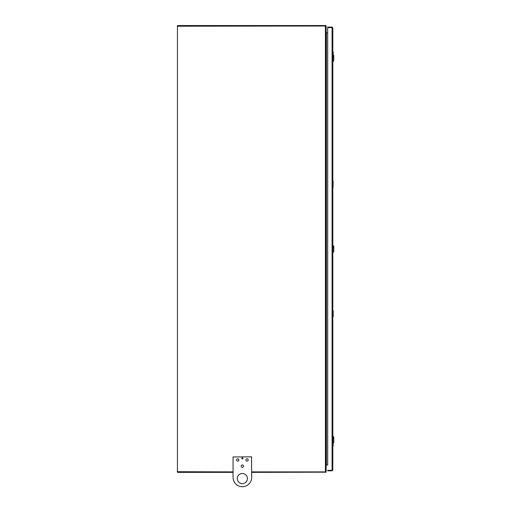 <?xml version="1.0" encoding="UTF-8"?>
<svg xmlns="http://www.w3.org/2000/svg" width="511" height="511" viewBox="0 0 511 511"><rect width="100%" height="100%" fill="white"/><g stroke="black" fill="none" stroke-linecap="round" stroke-linejoin="round"><path stroke-width="0.77" d="M177.445 471.71L177.445 26.202L177.445 471.71L233.067 471.896M177.215 26.016L177.604 26.016L177.215 26.202M177.215 471.71L177.604 472.362L233.067 472.362L233.067 477.389A9.307 9.307 0 0 0 242.374 486.696A9.307 9.307 0 0 0 251.68 477.389L251.591 456.847L233.067 456.943L233.067 477.389M251.68 471.896L325.424 471.896L325.424 26.016L326.152 26.016L326.152 26.387M326.101 471.896A0.728 0.728 0 0 1 325.916 472.17L251.68 472.362L251.68 477.389M325.763 472.362L325.763 471.896M177.79 472.362L177.604 471.896M177.79 25.55L177.604 26.016L177.79 25.55L325.264 25.55L325.264 26.016M325.763 25.55L325.264 25.55M333.051 252.377L333.785 251.642L333.785 246.27L333.051 245.536L332.808 252.377M333.051 443.203L333.785 442.469L333.785 437.097L333.051 436.362L332.808 443.203M333.051 61.55L333.785 60.815L333.785 55.444L333.051 54.709L332.808 61.55M333.185 443.075L333.089 445.988L332.891 443.203M332.961 443.203L333.185 445.892M332.808 51.924L333.185 52.02L333.185 54.837M333.185 52.02L332.808 52.02L333.185 52.02L332.961 54.709M332.891 54.709L332.904 52.32M333.07 181.207L333.089 187.416L332.904 181.303M333.166 181.303L332.904 187.02M332.808 310.496L333.185 310.592L333.185 316.609L332.808 316.699L332.904 310.592M333.185 310.592L332.904 316.303M325.424 26.016L177.445 26.202M325.424 471.896L326.152 471.896L326.152 26.016M325.686 26.387L325.686 26.016M327.692 465.067L326.414 465.067L326.414 32.845L327.692 32.845L327.692 27.658L327.692 465.067M237.315 478.571A5.059 5.059 0 0 1 244.903 474.189A5.059 5.059 0 0 1 244.903 482.946A5.059 5.059 0 0 1 237.315 478.571M241.792 458.399A0.581 0.581 0 0 1 242.668 457.894A0.581 0.581 0 0 1 242.668 458.904A0.581 0.581 0 0 1 241.792 458.399M248.193 459.951A1.169 1.169 0 0 1 246.443 460.96A1.169 1.169 0 0 1 246.443 458.942A1.169 1.169 0 0 1 248.193 459.951M243.543 466.153A1.169 1.169 0 0 1 241.792 467.169A1.169 1.169 0 0 1 241.792 465.144A1.169 1.169 0 0 1 243.543 466.153M238.886 459.951A1.169 1.169 0 0 1 237.136 460.96A1.169 1.169 0 0 1 237.136 458.942A1.169 1.169 0 0 1 238.886 459.951M332.808 470.082L332.342 470.082L332.086 470.81L332.808 470.082L332.808 27.83L332.086 27.102L332.342 27.83M327.781 27.568L327.781 27.102L327.692 27.568L332.086 27.568L327.692 27.658M332.808 27.83L332.086 27.568L332.086 470.344L327.692 470.344L327.692 470.81L327.781 470.344L332.086 470.344M327.781 27.102L332.086 27.102M332.086 470.81L327.781 470.81M325.264 471.896L325.264 472.362M332.904 445.592L332.904 445.988M332.904 181.207L332.904 181.609"/></g></svg>
